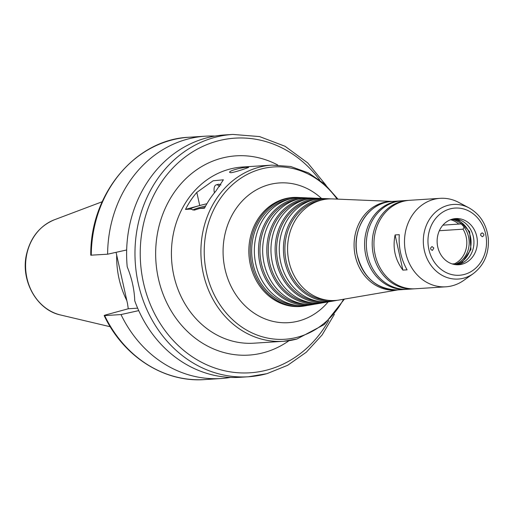 <?xml version="1.0" encoding="UTF-8"?>
<svg xmlns="http://www.w3.org/2000/svg" width="514" height="514" viewBox="0 0 514 514"><rect width="100%" height="100%" fill="white"/><g stroke="black" fill="none" stroke-linecap="round" stroke-linejoin="round"><path stroke-width="0.77" d="M220.744 185.149A7.903 3.842 -105.3 0 0 219.517 184.41A7.903 3.842 -105.3 0 0 218.219 184.327L216.221 184.873A7.903 3.842 -105.3 0 0 214.428 192.834M219.626 186.595A7.903 3.842 -105.3 0 0 216.221 184.873M230.895 172.723L229.617 172.37C228.891 170.635 242.897 167.198 247.356 167.256L248.622 167.326C249.065 167.448 235.239 172.274 230.895 172.723M190.617 209.089A19.082 1.658 167.5 0 1 206.904 203.743A19.275 1.67 -12.5 0 0 199.728 205.529L185.483 209.416A88.267 76.747 -93.7 0 1 196.811 192.39L213.124 180.787L223.397 179.791L215.816 191.169A88.267 76.747 86.3 0 0 204.488 208.196L199.355 208.523L194.324 210.136L190.617 209.089L185.483 209.416M204.829 207.534A19.082 1.658 167.5 0 1 199.355 208.523M192.846 210.059A17.348 1.503 167.5 0 1 205.658 205.973M442.901 225.151L461.135 223.931M464.084 227.098L463.043 229.186L439.354 230.709M452.191 263.926L454.562 263.772L454.845 264.44M454.562 263.772A23.13 20.11 86.3 0 0 463.043 229.186M395.099 234.943L399.275 234.673C398.491 247.517 401.087 259.236 407.075 269.844L402.892 270.113C395.073 259.628 392.478 247.902 395.099 234.943L402.892 270.113M433.861 248.044L432.402 250.408C430.122 249.348 430.006 248.069 432.049 246.572L433.861 248.044M326.101 185.368L307.719 162.906L285.064 146.284L259.551 136.576L232.816 134.424L224.451 134.964A121.42 105.569 86.3 0 0 127.202 266.792C131.854 278.286 134.372 289.62 134.745 300.806A121.42 105.569 86.3 0 0 240.044 377.302L248.403 376.762A121.42 105.569 86.3 0 0 266.792 373.684M138.729 310.623L120.996 314.562L104.65 315.615C103.712 315.628 104.194 315.365 106.115 314.819L128.237 308.773L137.643 308.162M204.701 379.576A121.42 105.569 86.3 0 1 104.65 315.615L104.156 315.57C123.347 356.504 164.268 382.692 204.701 379.576L221.039 378.522A121.42 105.569 86.3 0 0 230.51 377.417M90.772 255.195L107.612 254.205L126.669 249.971M128.275 308.766L127.523 303.665L116.061 252.329M120.996 314.562A121.42 105.569 86.3 0 0 221.039 378.522M480.622 235.271L480.918 233.632L482.228 232.893C484.419 234.166 484.439 235.451 482.293 236.748L480.622 235.271M300.388 197.607A54.503 47.391 86.3 0 0 298.493 197.485A54.503 47.391 86.3 0 0 250.324 254.97A54.503 47.391 86.3 0 0 305.457 305.804A54.503 47.391 86.3 0 0 307.327 305.438M290.577 198.847A53.655 46.652 86.3 0 0 251.783 254.873A53.655 46.652 86.3 0 0 297.439 305.47M307.982 197.929A53.694 46.684 86.3 0 0 306.081 197.806L302.283 197.646A54.099 47.037 86.3 0 0 254.475 254.7A54.099 47.037 86.3 0 0 309.203 305.162L312.942 304.519A53.694 46.684 86.3 0 0 314.812 304.153M306.081 197.806A53.694 46.684 86.3 0 0 258.626 254.436A53.694 46.684 86.3 0 0 312.942 304.519M298.338 199.149A52.846 45.952 86.3 0 0 260.084 254.34A52.846 45.952 86.3 0 0 305.091 304.179M315.57 198.25A52.891 45.984 86.3 0 0 313.675 198.121L309.878 197.961A53.289 46.337 86.3 0 0 262.782 254.167A53.289 46.337 86.3 0 0 316.695 303.877L320.434 303.228A52.891 45.984 86.3 0 0 322.304 302.862M313.675 198.121A52.891 45.984 86.3 0 0 266.933 253.903A52.891 45.984 86.3 0 0 320.434 303.228M306.061 199.458A52.036 45.245 86.3 0 0 268.392 253.807A52.036 45.245 86.3 0 0 312.718 302.881M323.158 198.565A52.081 45.283 86.3 0 0 321.263 198.443L317.466 198.282A52.486 45.63 86.3 0 0 271.084 253.633A52.486 45.63 86.3 0 0 324.18 302.585L327.919 301.943A52.081 45.283 86.3 0 0 329.789 301.577M321.263 198.443A52.081 45.283 86.3 0 0 275.234 253.363A52.081 45.283 86.3 0 0 327.919 301.943M313.803 199.766A51.233 44.545 86.3 0 0 276.693 253.273A51.233 44.545 86.3 0 0 320.357 301.583M330.746 198.886A51.271 44.577 86.3 0 0 328.851 198.757L325.054 198.597A51.676 44.93 86.3 0 0 279.385 253.1A51.676 44.93 86.3 0 0 331.659 301.3L335.404 300.651A51.271 44.577 86.3 0 0 337.274 300.285M328.851 198.757A51.271 44.577 86.3 0 0 283.535 252.83A51.271 44.577 86.3 0 0 335.404 300.651M321.546 200.068A50.423 43.838 86.3 0 0 285 252.74A50.423 43.838 86.3 0 0 327.99 300.292M392.285 201.417L332.642 198.918A50.867 44.23 86.3 0 0 287.686 252.567A50.867 44.23 86.3 0 0 339.144 300.009L397.977 289.89M392.002 201.437A44.397 38.601 86.3 0 0 354.185 248.288A44.397 38.601 86.3 0 0 397.695 289.909M401.19 200.858A44.326 38.544 86.3 0 0 400.316 200.903A44.326 38.544 86.3 0 0 364.702 247.613A44.326 38.544 86.3 0 0 406.009 289.369A44.326 38.544 86.3 0 0 406.882 289.305M408.791 200.364A44.326 38.544 86.3 0 0 407.917 200.409L402.057 200.788A44.326 38.544 86.3 0 0 366.443 247.497A44.326 38.544 86.3 0 0 407.75 289.26L413.609 288.881A44.326 38.544 86.3 0 0 414.483 288.817M407.917 200.409A44.326 38.544 86.3 0 0 372.303 247.125A44.326 38.544 86.3 0 0 413.609 288.881M469.012 207.868L458.687 202.394A44.326 38.544 86.3 0 0 440.215 198.333L409.658 200.299A44.326 38.544 86.3 0 0 374.044 247.009A44.326 38.544 86.3 0 0 415.351 288.772L445.901 286.806A44.326 38.544 86.3 0 0 452.616 285.681A44.326 38.544 86.3 0 0 463.705 280.413L473.246 273.66C484.201 265.192 489.219 253.453 488.3 238.451C486.629 224.522 480.204 214.325 469.012 207.868A37.381 32.504 86.3 0 0 423.42 237.969A37.381 32.504 86.3 0 0 463.898 278.106A37.381 32.504 86.3 0 0 473.246 273.66M440.215 198.333A44.326 38.544 86.3 0 0 404.595 245.043A44.326 38.544 86.3 0 0 445.901 286.806M462.227 264.151A23.13 20.11 86.3 0 0 477.101 238.335A23.13 20.11 86.3 0 0 455.757 218.578A23.13 20.11 86.3 0 0 437.176 242.949A23.13 20.11 86.3 0 0 458.726 264.736A23.13 20.11 86.3 0 0 462.227 264.151M457.01 264.761A23.13 20.11 86.3 0 0 458.809 264.369A23.13 20.11 86.3 0 0 473.799 239.537A23.13 20.11 86.3 0 0 454.055 218.771M455.571 264.652A23.13 20.11 86.3 0 0 455.957 264.556A23.13 20.11 86.3 0 0 471.023 240.546A23.13 20.11 86.3 0 0 452.641 219.06M454.614 264.517A23.13 20.11 86.3 0 0 469.141 240.893A23.13 20.11 86.3 0 0 451.703 219.324M458.816 224.13A23.13 20.11 86.3 0 0 450.54 219.729M116.697 254.841A85.665 74.485 86.3 0 0 126.849 300.632M214.981 136.069A121.42 105.569 86.3 0 0 205.452 136.184A121.42 105.569 86.3 0 0 107.612 254.205M337.968 199.143L324.655 184.044L308.593 172.948L290.706 166.504L272.028 165.123L242.544 167.018A88.267 76.747 86.3 0 0 171.625 260.033A88.267 76.747 86.3 0 0 253.877 343.191L283.362 341.296A88.267 76.747 86.3 0 0 296.732 339.06M272.028 165.123A88.267 76.747 86.3 0 0 201.109 258.137A88.267 76.747 86.3 0 0 283.362 341.296L296.912 339.028L324.276 324.533L344.399 299.109M199.728 205.529L196.811 192.39M232.816 134.424A121.42 105.569 86.3 0 0 135.259 262.371A121.42 105.569 86.3 0 0 248.403 376.762L266.978 373.659L287.679 365.287L306.331 352.193L322.124 334.942L334.396 314.292M319.669 179.945A117.565 102.215 86.3 0 0 188.105 154.862A117.565 102.215 86.3 0 0 148.527 299.893A117.565 102.215 86.3 0 0 267.858 369.817A117.565 102.215 86.3 0 0 328.716 320.492M277.714 164.994A99.832 86.802 86.3 0 0 155.954 245.371A99.832 86.802 86.3 0 0 264.035 352.572A99.832 86.802 86.3 0 0 289.016 340.692M337.088 199.104A86.339 75.07 86.3 0 0 240.321 178.564A86.339 75.07 86.3 0 0 210.104 285.135A86.339 75.07 86.3 0 0 297.959 337.081A86.339 75.07 86.3 0 0 343.525 299.257M321.501 198.449A70.013 60.877 86.3 0 0 224.367 237.224A70.013 60.877 86.3 0 0 299.084 320.897A70.013 60.877 86.3 0 0 328.157 301.898M298.493 197.485L297.24 197.434A54.638 47.506 86.3 0 0 248.956 255.06A54.638 47.506 86.3 0 0 304.224 306.016L305.457 305.804M397.566 289.915C376.389 289.388 362.839 277.406 356.922 253.961C351.634 228.717 369.354 202.092 391.88 201.443A44.326 38.544 86.3 0 0 356.26 248.153A44.326 38.544 86.3 0 0 397.566 289.915L406.009 289.369M464.502 274.399A33.661 29.266 86.3 0 0 478.187 218.578A33.661 29.266 86.3 0 0 429.042 232A33.661 29.266 86.3 0 0 464.502 274.399M60.613 315.005C36.79 310.077 20.361 280.477 26.503 254.404C30.512 237.404 39.841 225.852 54.484 219.741A49.383 42.938 86.3 0 0 25.7 269.42A49.383 42.938 86.3 0 0 60.613 315.005L110.227 326.737M90.766 255.195C90.027 194.157 135.407 139.339 189.107 137.238A121.42 105.569 86.3 0 0 91.267 255.259M220.924 184.911L219.517 184.41M391.88 201.443L400.316 200.903M453.297 218.913L459.156 220.493L469.616 231.602L470.959 249.496L462.375 262.05L456.246 264.723M54.484 219.741L102.19 201.745M189.107 137.238L205.452 136.184"/></g></svg>
